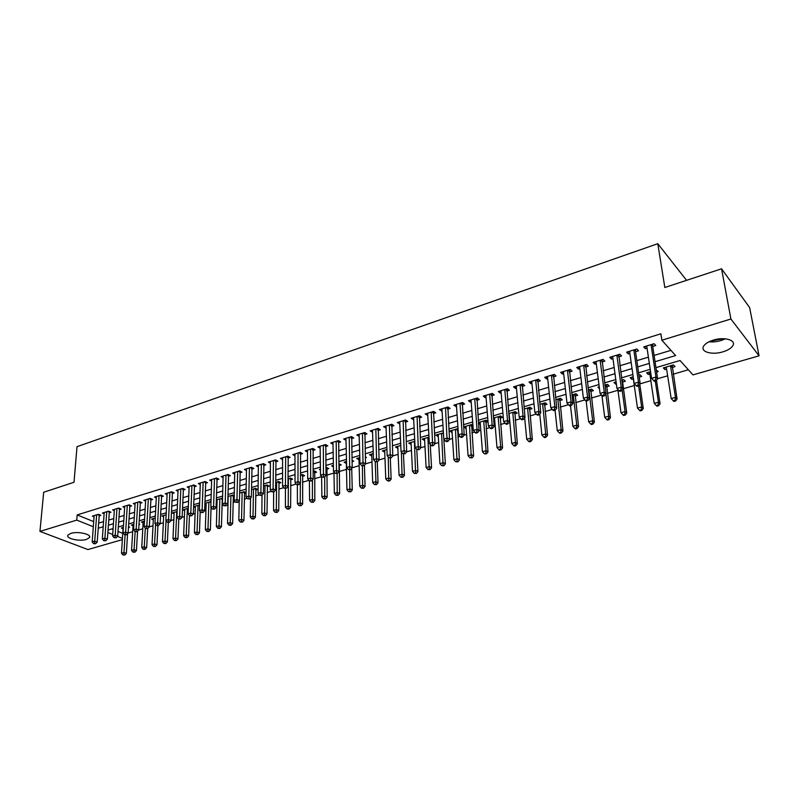 <?xml version="1.0" encoding="UTF-8"?>
<svg xmlns="http://www.w3.org/2000/svg" width="799" height="799" viewBox="0 0 799 799"><rect width="100%" height="100%" fill="white"/><g stroke="black" fill="none" stroke-linecap="round" stroke-linejoin="round"><path stroke-width="1.2" d="M70.871 533.382C77.952 531.005 92.185 534.361 89.428 537.697L86.472 539.405C79.451 541.732 65.298 538.456 67.985 535.08L70.871 533.382M713.337 340.114C724.473 336.519 736.688 340.214 732.723 345.867C731.045 348.354 727.779 350.352 722.915 351.84C711.899 355.325 699.794 351.74 703.709 346.037C705.327 343.6 708.533 341.632 713.337 340.114M128.12 533.033L132.664 531.715M138.666 529.967L142.781 528.768M149.333 526.851L153.008 525.782M160.13 523.705L163.356 522.766M171.056 520.519L173.822 519.72M182.112 517.303L184.399 516.633M193.308 514.037L195.106 513.517M204.634 510.741L205.942 510.361M210.996 508.883L211.965 508.603M216.1 507.395L216.899 507.165M221.972 505.687L223.57 505.218M233.068 502.451L235.305 501.802M244.304 499.175L247.191 498.336M255.67 495.869L259.236 494.831M267.166 492.514L271.42 491.275M278.811 489.118L283.765 487.68M290.586 485.692L296.269 484.034M302.511 482.216L308.933 480.339M314.586 478.701L321.607 476.653M326.801 475.135L333.972 473.048M339.176 471.53L346.476 469.403M352.189 467.735L359.151 465.707M365.543 463.849L371.974 461.972M379.066 459.904L384.968 458.187M392.778 455.909L398.132 454.351M406.681 451.854L411.465 450.466M420.763 447.75L424.968 446.531M435.046 443.595L438.651 442.546M443.954 440.998L445.183 440.639M449.517 439.37L452.504 438.501M457.827 436.953L459.844 436.364M464.189 435.095L466.556 434.406M471.889 432.858L474.716 432.029M479.07 430.761L480.778 430.262M486.132 428.703L489.797 427.635M494.162 426.366L495.2 426.057M500.564 424.499L505.088 423.18M515.195 420.234L520.598 418.656M530.027 415.909L536.339 414.072M545.058 411.535L552.299 409.418M560.289 407.091L568.498 404.703M575.739 402.586L584.928 399.909M591.41 398.022L601.607 395.056M607.29 393.398L617.957 390.292M623.4 388.704L634.286 385.527M640.169 383.81L650.845 380.704M657.627 378.726L667.654 375.81M673.138 374.212L688.358 369.767M122.347 539.625L87.94 549.552L39.95 531.415L76.744 520.109L93.303 526.721M39.95 531.415L43.685 492.254L74.017 482.256L77.004 446.671L657.787 243.695L664.828 287.5L721.557 268.804L749.652 307.605L759.05 355.815L692.963 374.901L680.049 360.509L655.939 367.65M686.571 280.339L657.787 243.695M138.976 524.444L139.705 524.234L139.006 523.944M133.024 525.732L131.336 525.033L133.872 524.284M153.318 519.789L151.59 519.05L155.256 517.972M174.082 513.717L172.304 512.938L177.148 511.5M195.326 507.515L193.578 506.716M199.58 504.878L193.578 506.656M222.541 498.686L221.782 498.316L216.309 499.934M217.058 501.163L216.289 500.793M246.082 492.683L244.134 491.715L239.6 493.053M246.082 492.913L244.404 493.402M267.216 486.691L269.233 486.092L267.026 484.963L263.48 486.002M290.586 479.809L292.654 479.2L290.466 478.032L287.97 478.771M314.526 472.758L316.644 472.139L314.486 470.941L313.078 471.36M339.056 465.537L341.233 464.898L338.846 463.75M333.413 466.876L331.655 465.867L333.383 465.358M365.353 457.797L366.431 457.477L365.323 456.808M358.981 459.675L356.704 458.476L359.8 457.557M384.738 452.084L382.381 450.886L386.926 449.547M411.155 444.314L408.728 443.105L414.791 441.318M438.271 436.324L435.755 435.125L443.415 432.858M472.908 425.118L471.969 424.429L463.61 426.896M472.988 426.107L471.42 426.566M466.097 428.134L463.62 427.016M500.024 418.147L502.561 417.398L500.683 415.949L493.472 418.077M494.671 419.725L493.612 419.755M529.397 409.497L532.004 408.728L530.176 407.24L524.194 409.008M559.58 400.609L562.256 399.82L560.479 398.292L555.784 399.67M590.601 391.48L593.357 390.671L591.64 389.083L588.314 390.072M582.691 392.319L582.621 391.75M622.501 382.082L625.327 381.253L623.669 379.625L621.802 380.174L622.441 380.753L622.651 379.924M616.359 383.89L615.639 384.109L613.972 382.491L616.089 381.862M656.608 372.044L658.226 371.565L656.299 369.987M649.857 374.032L648.259 374.501L646.651 372.843L650.566 371.685M111.8 528.938L113.049 529.437M117.992 531.435L122.746 533.352M672.069 367.49L675.035 366.621L673.477 364.913L663.34 367.91L664.918 369.597L666.606 369.098M639.21 377.168L641.667 376.449L640.039 374.791L638.93 375.121M633.347 378.896L631.839 379.335L630.191 377.697L633.198 376.808M606.441 386.816L609.228 385.997L607.54 384.389L604.933 385.158M599.45 388.594L597.972 387.215L599.23 386.846M574.98 396.074L577.697 395.275L575.949 393.717L571.934 394.906M544.379 405.083L547.025 404.304L545.218 402.796L539.874 404.374M514.606 413.852L517.183 413.093L515.325 411.625L508.723 413.572M488.009 421.552L486.231 420.214L478.441 422.521M488.019 421.682L485.632 422.381M480.289 423.959L478.511 423.39M458.037 428.683L449.537 431.051L452.094 432.259M458.157 430.471L457.408 430.691M424.629 440.339L422.152 439.14L429.003 437.123M397.862 448.219L395.475 447.021L400.768 445.462M371.775 455.909L369.468 454.701L373.273 453.582M352.029 461.722L353.747 461.213L351.989 460.174M346.337 463.39L344.099 462.192L346.506 461.482M326.711 469.173L328.858 468.544L325.882 467.575M320.449 470.102L319.36 469.502L320.429 469.183M302.481 476.304L304.579 475.695L302.412 474.506L300.444 475.085M278.831 483.275L280.878 482.666L278.681 481.517L275.645 482.416M255.74 490.067L257.737 489.477L255.51 488.359L251.465 489.557M234.237 495.69L232.899 495.04L227.885 496.519M234.227 496.399L233.188 496.708M210.996 501.652L204.874 503.31M206.132 504.349L204.864 503.76M184.639 510.631L182.841 509.822L188.294 508.214M163.645 516.773L161.887 516.014L166.132 514.756M143.111 522.776L141.413 522.057L144.499 521.148M128.449 527.54L129.688 527.18L128.509 526.691M123.046 528.648L121.378 527.969L123.366 527.39M721.557 268.804L730.905 319.001L759.05 355.815M655.04 361.707L675.614 355.555L661.862 340.224L660.863 333.802L77.163 514.926L76.744 520.109M661.862 340.224L730.905 319.001M107.845 532.534L112.709 534.481M117.453 536.379L122.427 538.366M650.216 369.348L638.581 372.793M632.868 374.491L621.482 377.867M615.779 379.555L604.633 382.861M598.94 384.549L588.034 387.785M582.351 389.463L571.665 392.629M565.992 394.316L555.545 397.413M549.882 399.091L539.645 402.127M534.002 403.795L523.974 406.771M518.341 408.439L508.524 411.345M502.901 413.013L493.293 415.86M487.68 417.527L478.271 420.314M472.678 421.972L463.46 424.708M457.877 426.356L448.848 429.033M443.275 430.681L434.436 433.308M428.883 434.956L420.224 437.522M414.681 439.16L406.192 441.677M400.669 443.315L392.359 445.782M386.846 447.41L378.706 449.827M373.203 451.455L365.233 453.822M359.74 455.44L351.93 457.757M346.456 459.385L338.806 461.652M333.343 463.27L325.852 465.487M320.409 467.105L313.058 469.283M307.635 470.891L300.434 473.028M295.021 474.626L287.97 476.723M282.566 478.321L275.655 480.369M270.272 481.967L263.5 483.974M258.137 485.562L251.495 487.53M246.142 489.118L239.64 491.045M234.307 492.623L227.935 494.511M222.611 496.089L216.369 497.937M211.056 499.515L204.934 501.333M199.64 502.901L193.648 504.678M188.374 506.236L182.492 507.984M177.228 509.542L171.475 511.25M166.222 512.798L160.589 514.476M155.356 516.024L149.822 517.662M144.599 519.21L139.186 520.818M133.982 522.356L128.679 523.934M123.485 525.472L118.282 527.01M113.108 528.548L108.015 530.057M98.217 528.239L103.201 526.751M108.344 525.213L113.438 523.685M118.602 522.146L123.795 520.588M128.979 519.04L134.272 517.452M139.465 515.904L144.879 514.286M150.082 512.728L155.605 511.08M160.829 509.512L166.462 507.834M171.695 506.266L177.448 504.549M182.701 502.971L188.564 501.223M193.837 499.645L199.82 497.857M205.103 496.269L211.206 494.451M216.509 492.863L222.741 490.995M228.055 489.407L234.407 487.51M239.74 485.912L246.222 483.974M251.575 482.376L258.197 480.399M263.55 478.791L270.312 476.773M275.685 475.165L282.576 473.098M287.97 471.49L295.001 469.383M300.404 467.775L307.585 465.617M313.008 463.999L320.339 461.812M325.772 460.184L333.253 457.947M338.696 456.319L346.337 454.032M351.79 452.404L359.59 450.067M365.063 448.439L373.023 446.052M378.506 444.414L386.626 441.987M392.129 440.339L400.419 437.862M405.932 436.214L414.401 433.677M419.924 432.029L428.574 429.443M434.107 427.785L442.936 425.148M448.489 423.48L457.497 420.793M463.06 419.125L472.259 416.379M477.842 414.701L487.23 411.894M492.823 410.227L502.411 407.36M508.014 405.682L517.812 402.756M523.425 401.068L533.422 398.082M539.055 396.394L549.273 393.338M554.915 391.65L565.342 388.534M570.995 386.846L581.652 383.66M587.315 381.962L598.191 378.706M603.874 377.008L614.99 373.692M620.673 371.984L632.029 368.589M637.732 366.881L649.327 363.415M98.587 523.145L103.56 521.637M108.704 520.089L113.788 518.551M118.941 516.993L124.125 515.435M129.288 513.867L134.582 512.279M139.765 510.711L145.168 509.083M150.362 507.505L155.875 505.847M161.088 504.269L166.711 502.571M171.935 500.993L177.668 499.265M182.911 497.687L188.764 495.919M194.027 494.331L200 492.524M205.273 490.936L211.365 489.098M216.659 487.5L222.871 485.622M228.174 484.014L234.516 482.107M239.84 480.499L246.312 478.541M251.645 476.933L258.257 474.936M263.6 473.328L270.342 471.29M275.705 469.672L282.586 467.595M287.96 465.967L294.991 463.849M300.374 462.222L307.545 460.054M312.948 458.426L320.269 456.219M325.682 454.581L333.153 452.324M338.576 450.686L346.197 448.389M351.65 446.741L359.42 444.394M364.883 442.746L372.823 440.349M378.297 438.701L386.396 436.254M391.89 434.596L400.159 432.099M405.662 430.431L414.102 427.884M419.625 426.227L428.244 423.62M433.767 421.952L442.566 419.295M448.109 417.617L457.088 414.911M462.651 413.233L471.819 410.466M477.383 408.778L486.751 405.952M492.334 404.274L501.892 401.388M507.485 399.7L517.253 396.743M522.856 395.056L532.823 392.049M538.436 390.351L548.623 387.275M554.246 385.577L564.653 382.441M570.286 380.733L580.913 377.528M586.566 375.82L597.412 372.544M603.075 370.836L614.151 367.49M619.824 365.782L631.15 362.366M636.833 360.649L648.398 357.153M654.091 355.435L670.94 350.352M77.163 514.926L93.693 521.607M99.116 515.834L100.874 515.295L98.407 514.286L92.394 516.124L94.052 516.803M109.213 512.748L110.991 512.209L108.524 511.17L102.442 513.048L104.12 513.737M119.421 509.622L121.218 509.073L118.761 508.034L112.609 509.922L114.317 510.641M129.748 506.466L131.565 505.907L129.118 504.858L122.896 506.766L124.624 507.505M140.195 503.27L142.032 502.711L139.595 501.642L133.293 503.57L135.051 504.339M150.761 500.034L152.629 499.465L150.202 498.386L143.82 500.344L145.608 501.123M161.458 496.768L163.336 496.189L160.929 495.09L154.477 497.068L156.274 497.887M172.274 493.452L174.182 492.873L171.775 491.765L165.253 493.762L167.081 494.601M183.221 490.107L185.158 489.517L182.761 488.389L176.15 490.416L178.017 491.285M194.307 486.711L196.254 486.122L193.877 484.983L187.186 487.03L189.073 487.919M205.523 483.285L207.49 482.676L205.123 481.527L198.352 483.605L200.269 484.524M216.869 479.809L218.866 479.2L216.509 478.032L209.658 480.129L211.605 481.088M228.354 476.294L230.382 475.675L228.035 474.496L221.103 476.623L223.071 477.602M239.98 472.738L242.037 472.109L239.7 470.911L232.679 473.068L234.686 474.087M251.755 469.143L253.832 468.504L251.505 467.285L244.404 469.472L246.442 470.521M263.68 465.487L265.777 464.848L263.47 463.62L256.279 465.827L258.347 466.916M275.745 461.802L277.872 461.153L275.575 459.904L268.294 462.132L270.402 463.27M287.96 458.067L290.117 457.408L287.84 456.139L280.459 458.396L282.606 459.575M300.334 454.271L302.521 453.612L300.254 452.324L292.784 454.621L294.961 455.839M312.868 450.446L315.076 449.767L312.828 448.469L305.268 450.786L307.485 452.054M325.563 446.561L327.8 445.872L325.563 444.554L317.902 446.911L320.159 448.209M338.416 442.626L340.684 441.937L338.466 440.599L330.706 442.976L333.003 444.284M351.44 438.641L353.737 437.942L351.54 436.584L343.68 439.001L346.007 440.299M364.634 434.606L366.961 433.897L364.783 432.519L356.813 434.966L359.19 436.274M377.997 430.511L380.354 429.792L378.197 428.404L370.127 430.881L372.544 432.189M391.55 426.366L393.937 425.637L391.8 424.229L383.62 426.736L386.077 428.044M405.273 422.172L407.69 421.433L405.572 419.994L397.283 422.541L399.79 423.85M419.175 417.917L421.632 417.168L419.535 415.71L411.135 418.286L413.682 419.595M433.278 413.602L435.765 412.843L433.687 411.365L425.178 413.982L427.765 415.29M447.57 409.228L450.087 408.459L448.039 406.961L439.4 409.617L442.047 410.926M462.052 404.803L464.609 404.014L462.581 402.496L453.832 405.183L456.519 406.491M476.733 400.309L479.32 399.52L477.323 397.972L468.454 400.699L470.471 402.227L471.19 402.007M491.625 395.755L494.251 394.946L492.274 393.388L483.275 396.144L485.273 397.692L486.062 397.453M506.716 391.13L509.382 390.321L507.435 388.733L498.306 391.53L500.274 393.108L501.153 392.838M522.027 386.446L524.733 385.627L522.806 384.009L513.557 386.856L515.495 388.454L516.444 388.154M537.557 381.702L540.294 380.863L538.396 379.225L529.018 382.112L530.926 383.73L531.964 383.41M553.308 376.878L556.084 376.029L554.216 374.371L544.698 377.298L546.586 378.936L547.695 378.596M569.278 371.994L572.094 371.136L570.266 369.448L560.608 372.414L562.466 374.082L563.665 373.712M585.487 367.041L588.344 366.162L586.546 364.454L576.748 367.46L578.566 369.148L579.854 368.758M601.927 362.007L604.833 361.118L603.065 359.38L593.118 362.426L594.915 364.154L596.294 363.735M618.616 356.903L621.562 356.004L619.824 354.237L609.737 357.333L611.495 359.081L612.963 358.631M635.545 351.72L638.531 350.811L636.833 349.013L626.596 352.159L628.324 353.937L629.882 353.458M652.733 346.466L655.769 345.538L654.101 343.71L643.704 346.906L645.392 348.704L647.06 348.194M645.063 346.486L645.392 348.704M664.598 367.54L664.918 369.597M628.004 351.72L628.324 353.937M647.959 372.454L648.259 374.501M611.195 356.883L611.495 359.081M631.55 377.298L631.839 379.335M594.636 361.967L594.915 364.154M615.37 382.072L615.639 384.109M578.306 366.981L578.566 369.148M562.216 371.915L562.466 374.082M546.356 376.788L546.586 378.936M530.716 381.582L530.926 383.73M515.295 386.317L515.495 388.454M500.094 390.981L500.274 393.108M485.103 395.585L485.273 397.692M470.311 400.129L470.471 402.227M493.722 418.007L493.882 419.954M455.73 404.604L455.869 406.691M479.42 422.232L479.57 424.169M441.338 409.018L441.467 411.095M465.308 426.396L465.447 428.324M427.145 413.373L427.265 415.44M451.375 430.511L451.505 432.429M413.143 417.677L413.243 419.735M437.632 434.576L437.742 436.484M399.32 421.912L399.41 423.959M424.059 438.581L424.159 440.479M385.687 426.107L385.767 428.134M410.666 442.536L410.756 444.424M372.234 430.232L372.294 432.259M397.433 446.441L397.522 448.329M358.951 434.306L359.001 436.324M384.379 450.296L384.449 452.174M345.837 438.331L345.887 440.339M371.485 454.112L371.545 455.969M332.893 442.306L332.933 444.304M358.751 457.867L358.801 459.725M320.119 446.232L320.149 448.219M346.177 461.582L346.217 463.43M653.702 380.604L654.371 381.293L656.129 380.783L655.46 380.084L653.702 380.604L651.555 378.346L646.731 345.977M651.555 378.346L655.959 377.068L657.637 378.816L656.129 380.783M651.055 344.649L655.959 377.068L655.46 380.084M652.903 344.079L652.613 345.707L657.637 378.816M666.286 367.041L671.21 398.601L675.495 397.403L677.063 399.031L672.199 365.293M675.005 400.309L673.287 400.788L673.917 401.438L675.634 400.968L675.005 400.309L675.495 397.403L670.511 365.792M671.21 398.601L673.287 400.788M675.634 400.968L677.063 399.031M636.254 385.677L636.943 386.366L638.671 385.857L637.982 385.178L636.254 385.677L634.136 383.44L629.572 351.24M634.136 383.44L638.471 382.182L640.189 383.9L638.671 385.857M633.837 349.932L638.471 382.182L637.982 385.178M635.734 349.353L635.435 350.971L640.189 383.9M619.065 390.681L619.764 391.36L621.472 390.861L620.773 390.192L619.065 390.681L616.978 388.464L612.673 356.434M616.978 388.464L621.242 387.215L622.99 388.903L621.472 390.861M616.868 355.146L621.242 387.215L620.773 390.192M618.806 354.546L622.99 388.903M649.547 371.984L654.221 403.385L658.446 402.197L660.054 403.805L656.498 380.304M657.967 405.083L656.279 405.552L656.918 406.192L658.606 405.722L657.967 405.083L658.446 402.197L655.26 381.043M654.221 403.385L656.279 405.552M658.606 405.722L660.054 403.805M633.058 376.858L637.482 408.089L641.637 406.921L643.285 408.509L639.809 384.389M641.178 409.787L639.51 410.257L640.169 410.886L641.837 410.416L641.178 409.787L641.637 406.921L638.621 385.877M637.482 408.089L639.51 410.257M641.837 410.416L643.285 408.509M709.003 341.802C714.686 342.302 720.129 341.303 725.322 338.806M723.345 338.696L710.8 341.003M714.865 339.695L719.07 338.926M602.126 395.615L602.846 396.274L604.533 395.785L603.814 395.125L602.126 395.615L600.069 393.408L596.014 361.548M600.069 393.408L604.274 392.179L606.061 393.837L604.533 395.785M600.149 360.269L604.274 392.179L603.814 395.125M602.136 359.66L606.061 393.837M585.447 400.469L586.176 401.118L587.834 400.639L587.105 399.989L585.447 400.469L583.41 398.272L579.595 366.581M583.41 398.272L587.545 397.063L589.372 398.701L587.834 400.639M583.679 365.333L587.545 397.063L587.105 399.989M585.697 364.704L589.372 398.701M617.827 389.373L620.973 412.733L625.078 411.575L626.756 413.133L622.441 380.753M624.628 414.421L622.98 414.881L623.659 415.5L625.297 415.041L624.628 414.421L625.078 411.575L622.141 390.012M620.973 412.733L622.98 414.881M625.297 415.041L626.756 413.133M601.907 395.365L604.713 417.308L608.758 416.169L610.456 417.707L606.601 384.669M608.309 418.986L606.691 419.445L607.38 420.054L608.998 419.605L608.309 418.986L608.758 416.169L605.892 394.057M604.713 417.308L606.691 419.445M608.998 419.605L610.456 417.707M569.008 405.253L569.747 405.902L571.385 405.423L570.636 404.783L569.008 405.253L566.99 403.076L563.415 371.545M566.99 403.076L571.075 401.877L572.923 403.495L571.385 405.423M567.44 370.317L571.075 401.877L570.636 404.783M569.507 369.677L572.923 403.495M586.156 401.108L588.673 421.812L592.658 420.693L594.396 422.212L590.771 389.343M592.229 423.49L590.631 423.939L591.33 424.539L592.928 424.099L592.229 423.49L592.658 420.693L588.873 389.902M588.673 421.812L590.631 423.939M592.928 424.099L594.396 422.212M552.808 409.977L553.557 410.606L555.165 410.137L554.416 409.507L552.808 409.977L550.811 407.8L547.465 376.439M550.811 407.8L554.836 406.631L556.723 408.219L555.165 410.137M551.43 375.23L554.836 406.631L554.416 409.507M553.537 374.581L556.723 408.219M570.496 405.682L572.853 426.267L576.788 425.158L578.556 426.646L575.16 393.947M576.369 427.934L574.801 428.374L575.51 428.963L577.078 428.524L576.369 427.934L576.788 425.158L573.223 394.526M572.853 426.267L574.801 428.374M577.078 428.524L578.556 426.646M536.838 414.621L537.607 415.24L539.185 414.781L538.416 414.162L536.838 414.621L534.861 412.464L531.744 381.273M534.861 412.464L538.826 411.305L540.743 412.873L539.185 414.781M535.66 380.074L538.826 411.305L538.416 414.162M537.797 379.415L540.743 412.873M555.045 410.177L557.263 430.651L561.138 429.562L562.935 431.031L559.769 398.501M560.738 432.309L559.18 432.748L559.899 433.328L561.457 432.898L560.738 432.309L561.138 429.562L557.792 399.081M557.263 430.651L559.18 432.748M561.457 432.898L562.935 431.031M521.098 419.205L521.877 419.815L523.435 419.365L522.656 418.746L521.098 419.205L519.15 417.058L516.244 386.027M519.15 417.058L523.055 415.919L525.003 417.458L523.435 419.365M520.099 384.848L523.055 415.919L522.656 418.746M522.276 384.179L525.003 417.458M539.754 414.082L541.882 434.976L545.707 433.897L547.535 435.345L544.578 402.986M545.317 436.634L543.779 437.063L544.519 437.632L546.047 437.203L545.317 436.634L545.707 433.897L542.571 403.575M541.882 434.976L543.779 437.063M546.047 437.203L547.535 435.345M505.577 423.72L506.366 424.329L507.904 423.879L507.115 423.27L505.577 423.72L503.65 421.592L500.963 390.721M503.65 421.592L507.505 420.464L509.472 421.982L507.904 423.879M504.768 389.552L507.505 420.464L507.115 423.27M506.975 388.873L509.472 421.982M524.673 417.857L526.721 439.24L530.496 438.182L532.344 439.6L529.597 407.41M530.107 440.888L528.598 441.308L529.337 441.877L530.846 441.457L530.107 440.888L530.496 438.182L527.56 408.009M526.721 439.24L528.598 441.308M530.846 441.457L532.344 439.6M490.276 428.174L491.075 428.773L492.593 428.324L491.794 427.735L490.276 428.174L488.369 426.057L485.892 395.345M488.369 426.057L492.174 424.948L494.172 426.446L492.593 428.324M489.637 394.197L492.174 424.948L491.794 427.735M491.894 393.507L494.172 426.446M509.073 413.473L511.76 443.445L515.485 442.396L517.352 443.805L514.826 411.775M515.105 445.093L513.617 445.512L514.366 446.062L515.854 445.652L515.105 445.093L515.485 442.396L512.748 412.384M511.76 443.445L513.617 445.512M515.854 445.652L517.352 443.805M475.195 432.569L476.004 433.148L477.502 432.718L476.693 432.129L475.195 432.569L473.308 430.461L471.03 399.909M473.308 430.461L477.053 429.363L479.08 430.841L477.502 432.718M474.726 398.771L477.053 429.363L476.693 432.129M477.013 398.072L479.08 430.841M494.511 417.767L496.998 447.6L500.673 446.561L502.571 447.949L500.244 416.079M500.304 449.238L498.836 449.647L499.605 450.197L501.073 449.787L500.304 449.238L500.673 446.561L498.137 416.698M496.998 447.6L498.836 449.647M501.073 449.787L502.571 447.949M460.314 436.893L461.143 437.472L462.611 437.043L461.792 436.464L460.314 436.893L458.456 434.806L456.369 404.404M458.456 434.806L462.152 433.727L464.199 435.175L462.611 437.043M460.014 403.285L462.152 433.727L461.792 436.464M462.331 402.576L464.199 435.175M480.139 422.012L482.446 451.695L486.062 450.676L487.989 452.034L485.852 420.324M485.712 453.323L484.264 453.732L486.481 453.862L485.712 453.323L486.062 450.676L483.715 420.963M482.446 451.695L484.264 453.732M486.481 453.862L487.989 452.034M445.642 441.168L446.481 441.737L447.939 441.318L447.1 440.738L445.642 441.168L443.805 439.08L441.917 408.838M443.805 439.08L447.45 438.022L449.527 439.45L447.939 441.318M445.512 407.74L447.1 440.738M447.859 407.021L449.527 439.45M465.967 426.207L468.084 455.73L471.65 454.721L473.607 456.069L471.66 424.519M471.31 457.358L469.882 457.757L472.089 457.887L471.31 457.358L469.492 425.158M468.084 455.73L469.882 457.757M472.089 457.887L473.607 456.069M431.18 445.383L432.019 445.942L433.458 445.522L432.619 444.963L431.18 445.383L429.353 443.305L427.655 413.223M429.353 443.305L432.948 442.256L435.046 443.675L433.458 445.522M431.2 412.134L432.619 444.963M433.577 411.405L435.046 443.675M451.964 430.341L453.912 459.715L457.437 458.726L459.405 460.054L457.647 428.663M457.098 461.333L455.69 461.732L457.887 461.862L457.098 461.333L455.45 429.313M453.912 459.715L455.69 461.732M457.887 461.862L459.405 460.054M416.898 449.537L419.175 449.677L418.326 449.118L416.898 449.537L415.1 447.48L413.582 417.537M415.1 447.48L418.646 446.441L420.763 447.83L419.175 449.677M417.078 416.469L418.326 449.118M419.485 415.73L420.763 447.83M438.162 434.416L439.919 463.65L443.405 462.671L445.393 463.979L443.844 439.13M443.075 465.258L441.677 465.647L443.874 465.787L443.075 465.258L441.597 433.398M439.919 463.65L441.677 465.647M443.874 465.787L445.393 463.979M402.826 453.632L405.083 453.772L402.826 453.632L401.038 451.585L399.7 421.802M401.038 451.585L404.534 450.566L406.681 451.934L405.083 453.772M403.145 420.743L404.224 453.223M405.582 420.004L406.681 451.934M424.529 438.441L426.117 467.535L429.552 466.566L431.57 467.854L430.232 444.304M429.233 469.133L427.864 469.522L430.042 469.652L429.233 469.133L427.914 437.443M426.117 467.535L427.864 469.522M430.042 469.652L431.57 467.854M388.933 457.677L391.18 457.817L388.933 457.677L387.165 455.64L385.997 426.007M387.165 455.64L390.621 454.631L392.788 455.989L391.18 457.817M389.403 424.958L390.312 457.278M391.85 424.259L392.788 455.989M411.066 442.416L412.494 471.36L415.88 470.411L417.927 471.68L416.778 449.388M415.57 472.958L414.222 473.348L416.389 473.467L415.57 472.958L414.411 441.428M412.494 471.36L414.222 473.348M416.389 473.467L417.927 471.68M371.715 454.042L372.674 482.566L375.929 481.647L375.23 461.672L377.468 461.802L375.23 461.662L373.483 459.645L372.474 430.162M373.483 459.645L376.888 458.646L379.076 459.984L377.468 461.802M375.84 429.123L376.589 461.273M378.297 428.464L379.076 459.984M397.782 446.341L399.051 475.145L402.396 474.207L404.454 475.455L403.465 454.042M402.097 476.743L400.758 477.113L402.916 477.243L402.097 476.743L401.388 451.984M399.051 475.145L400.758 477.113M402.916 477.243L404.454 475.455M361.707 465.607L363.935 465.737L361.707 465.607L359.979 463.59L359.131 434.257M359.979 463.59L363.335 462.611L365.543 463.919L363.935 465.737M362.456 433.238L363.046 465.208M364.923 432.609L365.543 463.919M384.669 450.217L385.777 478.881L389.073 477.952L391.15 479.18L390.292 458.067M388.783 480.469L387.465 480.838L389.612 480.958L388.783 480.469L388.234 456.868M385.777 478.881L387.465 480.838M389.612 480.958L391.15 479.18M348.354 469.492L350.571 469.622L348.354 469.492L346.646 467.485L345.967 438.291M346.646 467.485L349.962 466.516L352.189 467.815L350.571 469.622M349.243 437.293L349.682 469.103M351.72 436.693L352.189 467.815M375.65 484.144L374.341 484.514L376.489 484.633L375.65 484.144L375.929 481.647L378.027 482.866L377.278 461.852M372.674 482.566L374.341 484.514M376.489 484.633L378.027 482.866M335.181 473.318L337.388 473.447L335.181 473.318L333.493 471.33L332.963 442.286M333.493 471.33L336.769 470.381L339.006 471.65L337.388 473.447M336.199 441.288L336.499 472.938M338.686 440.728L339.006 471.65M358.921 457.817L359.73 486.201L362.946 485.293L365.063 486.501L364.414 465.188M362.676 487.78L361.388 488.139L363.515 488.259L362.676 487.78L362.376 466.007M359.73 486.201L361.388 488.139M363.515 488.259L365.063 486.501M322.187 477.103L324.384 477.233L322.187 477.103L320.509 475.125L320.129 446.222M320.509 475.125L323.745 474.187L326.002 475.445L324.384 477.233M323.325 445.243L323.475 476.733M325.832 444.713L326.002 475.445M346.297 461.542L346.956 489.797L350.132 488.898L352.269 490.087L351.71 468.344M349.862 491.365L348.594 491.725L350.721 491.834L349.862 491.365L349.662 469.882M346.956 489.797L348.594 491.725M350.721 491.834L352.269 490.087M309.353 480.838L311.54 480.968L309.353 480.838L307.695 478.881L307.465 450.107M307.695 478.881L310.881 477.942L313.158 479.19L311.54 480.968M310.621 449.148L310.631 480.469M313.128 448.639L313.158 479.19M333.942 471.869L334.342 493.343L337.478 492.454L339.625 493.632L339.295 463.78M337.218 494.911L335.96 495.26L338.077 495.37L337.218 494.911L337.108 473.527M334.342 493.343L335.96 495.26M338.077 495.37L339.625 493.632M296.679 484.534L298.856 484.653L296.679 484.534L295.041 482.576L294.961 453.952M295.041 482.576L298.187 481.657L300.484 482.876L298.856 484.653M298.067 452.993L297.947 484.164M300.594 452.514L300.484 482.876M321.607 476.424L321.877 496.848L324.983 495.969L327.151 497.128L326.941 467.455M324.724 498.406L323.485 498.756L325.593 498.866L324.724 498.406L324.704 476.883M321.877 496.848L323.485 498.756M325.593 498.866L327.151 497.128M284.174 488.169L286.342 488.289L284.174 488.169L282.556 486.221L282.606 457.737M282.556 486.221L285.662 485.313L287.97 486.521L286.342 488.289M285.682 456.798L285.423 487.809M288.209 456.349L287.97 486.521M309.413 480.878L309.583 500.304L312.639 499.445L314.816 500.583L314.746 471.08M312.389 501.862L311.171 502.201L313.268 502.311L312.389 501.862L312.449 479.969M309.583 500.304L311.171 502.201M313.268 502.311L314.816 500.583M271.83 491.765L273.987 491.884L271.83 491.765L270.222 489.827L270.412 461.482M270.222 489.827L273.288 488.938L275.615 490.127L273.987 491.884M273.448 460.554L273.058 491.405M275.985 460.124L275.615 490.127M297.348 484.883L297.428 503.72L300.454 502.871L302.641 503.999L302.701 474.666M300.214 505.268L298.996 505.607L301.093 505.717L300.214 505.268L300.344 483.025M297.428 503.72L298.996 505.607M301.093 505.717L302.641 503.999M259.635 495.32L261.782 495.43L259.635 495.32L258.047 493.392L258.367 465.178M258.047 493.392L261.073 492.504L263.41 493.682L261.782 495.43M261.363 464.259L260.844 494.961M263.91 463.859L263.41 493.682M285.433 488.559L285.423 507.095L288.409 506.256L290.616 507.365L290.806 478.211M288.179 508.643L286.981 508.973L289.058 509.083L288.179 508.643L288.399 478.651M285.423 507.095L286.981 508.973M289.058 509.083L290.616 507.365M247.59 498.816L249.737 498.936L247.59 498.816L246.022 496.908L246.472 468.833M246.022 496.908L249.008 496.029L251.365 497.188L249.737 498.936M249.428 467.924L248.789 498.476M251.995 467.535L251.365 497.188M273.658 491.974L273.558 510.431L276.514 509.602L278.741 510.701L279.041 481.707M276.284 511.969L275.106 512.299L277.183 512.409L276.284 511.969L276.634 482.127M273.558 510.431L275.106 512.299M277.183 512.409L278.741 510.701M235.705 502.281L237.832 502.391L235.705 502.281L234.137 500.384L234.726 472.439M234.137 500.384L237.093 499.515L239.46 500.663L237.832 502.391M237.643 471.54L236.884 501.942M240.209 471.18L239.46 500.663M262.032 495.16L261.842 513.727L264.759 512.908L266.996 513.987L267.425 485.163M264.539 515.255L263.38 515.585L265.438 515.685L264.539 515.255L264.998 485.552M261.842 513.727L263.38 515.585M265.438 515.685L266.996 513.987M223.96 505.697L226.077 505.807L223.96 505.697L222.412 503.809L223.121 476.004M222.412 503.809L225.328 502.951L227.705 504.089L226.077 505.807M226.007 475.115L225.128 505.358M228.574 474.766L227.705 504.089M250.546 498.067L250.277 516.983L253.153 516.174L255.4 517.243L255.94 488.579M252.943 518.511L251.785 518.831L253.842 518.931L252.943 518.511L253.513 488.948M250.277 516.983L251.785 518.831M253.842 518.931L255.4 517.243M212.354 509.073L214.472 509.183L212.354 509.073L210.826 507.195L211.655 479.52M210.826 507.195L213.713 506.356L216.1 507.465L214.472 509.183M214.502 478.641L213.513 508.743M217.088 478.321L216.1 507.465M239.201 500.943L238.831 520.199L241.678 519.4L243.945 520.449L244.604 491.944M241.478 521.717L240.339 522.037L242.387 522.137L241.478 521.717L242.157 492.304M238.831 520.199L240.339 522.037M242.387 522.137L243.945 520.449M200.899 512.409L202.996 512.519L200.899 512.409L199.38 510.541L200.319 482.996M199.38 510.541L202.227 509.712L204.634 510.811L202.996 512.519M203.146 482.137L202.037 512.079M205.733 481.827L204.634 510.811M228.154 496.439L227.535 523.375L230.352 522.586L232.619 523.625L233.388 495.28M230.152 524.893L229.023 525.203L231.061 525.303L230.152 524.893L230.941 495.62M227.535 523.375L229.023 525.203M231.061 525.303L232.619 523.625M189.583 515.705L191.67 515.814L189.583 515.705L188.075 513.847L189.133 486.431M188.075 513.847L190.891 513.028L193.308 514.107L191.67 515.814M191.92 485.582L190.701 515.385M194.517 485.283L193.308 514.107M217.098 499.705L216.369 526.521L219.146 525.732L221.433 526.761L222.312 498.566M218.956 528.029L217.837 528.339L219.865 528.439L218.956 528.029L219.855 498.886M216.369 526.521L217.837 528.339M219.865 528.439L221.433 526.761M178.397 518.96L180.474 519.07L178.397 518.96L176.909 517.113L178.077 489.827M176.909 517.113L179.685 516.294L182.112 517.372L180.474 519.07M180.824 488.978L179.505 518.641M183.43 488.708L182.112 517.372M206.172 502.931L205.333 529.617L208.08 528.848L210.377 529.867L211.036 507.455M207.89 531.125L206.791 531.435L208.809 531.525L207.89 531.125L208.899 502.132M205.333 529.617L206.791 531.435M208.809 531.525L210.377 529.867M167.341 522.176L169.418 522.286L167.341 522.176L165.872 520.339L167.151 493.183M165.872 520.339L168.619 519.53L171.056 520.588L169.418 522.286M169.867 492.344L168.439 521.857M172.474 492.084L171.056 520.588M195.375 506.117L194.427 532.693L197.133 531.924L199.45 532.933L200.169 511.52M196.953 534.181L195.865 534.491L197.882 534.581L196.953 534.181L198.062 505.328M194.427 532.693L195.865 534.491M197.882 534.581L199.45 532.933M156.424 525.362L158.492 525.462L156.424 525.362L154.966 523.525L156.354 496.499M154.966 523.525L157.683 522.736L160.13 523.774L158.492 525.462M159.041 495.67L157.513 525.043M161.658 495.42L160.13 523.774M184.699 509.273L183.64 535.72L186.327 534.97L188.644 535.959L189.423 515.515M186.147 537.208L185.078 537.507L187.076 537.607L186.147 537.208L187.356 508.494M183.64 535.72L185.078 537.507M187.076 537.607L188.644 535.959M145.638 528.499L147.695 528.598L145.638 528.499L144.19 526.671L145.678 499.774M144.19 526.671L146.876 525.892L149.333 526.921L147.695 528.598M148.334 498.956L146.706 528.189M150.961 498.726L149.333 526.921M174.142 512.389L172.983 538.716L175.64 537.977L177.967 538.945L178.796 519.14M175.47 540.204L174.402 540.504L176.399 540.593L175.47 540.204L176.769 511.62M172.983 538.716L174.402 540.504M176.399 540.593L177.967 538.945M134.971 531.605L137.028 531.705L134.971 531.605L133.543 529.787L135.131 503.01M133.543 529.787L136.19 529.018L138.656 530.037L137.028 531.705M137.758 502.201L136.04 531.295M140.384 501.982L138.656 530.037M163.705 515.475L162.447 541.682L165.073 540.943L167.41 541.912L168.299 522.596M164.904 543.16L163.855 543.45L165.842 543.55L164.904 543.16L166.032 520.539M162.447 541.682L163.855 543.45M165.842 543.55L167.41 541.912M124.434 534.671L126.482 534.771L124.434 534.671L123.016 532.863L124.704 506.206M123.016 532.863L125.633 532.104L128.11 533.103L126.482 534.771M127.301 505.417L125.483 534.361M129.937 505.208L128.11 533.103M153.388 518.521L152.03 544.608L154.626 543.879L156.974 544.838L157.932 525.622M154.467 546.087L153.428 546.376L155.405 546.466L154.467 546.087L155.615 524.344M152.03 544.608L153.428 546.376M155.405 546.466L156.974 544.838M114.027 537.707L116.055 537.797L114.027 537.707L112.619 535.909L114.397 509.372M112.619 535.909L115.206 535.15L117.693 536.139L116.055 537.797M116.964 508.583L115.056 537.397M119.6 508.394L117.693 536.139M143.181 521.537L141.733 547.505L144.299 546.786L146.656 547.724L147.685 528.598M144.14 548.973L143.121 549.263L145.088 549.352L144.14 548.973L145.318 528.099M141.733 547.505L143.121 549.263M145.088 549.352L146.656 547.724M103.73 540.703L105.748 540.793L103.73 540.703L102.332 538.916L104.21 512.499M102.332 538.916L104.889 538.166L107.386 539.145L105.748 540.793M106.746 511.72L104.749 540.404M109.393 511.54L107.386 539.145M133.093 524.514L131.555 550.371L134.092 549.652L136.449 550.591L137.578 531.135M133.942 551.829L132.924 552.119L134.881 552.199L133.942 551.829L135.141 531.675M131.555 550.371L132.924 552.119M134.881 552.199L136.449 550.591M93.553 543.66L95.57 543.749L93.553 543.66L92.175 541.882L94.142 515.595M92.175 541.882L94.701 541.143L97.198 542.112L95.57 543.749M96.649 514.826L94.562 543.37M99.296 514.646L97.198 542.112M123.116 527.46L121.488 553.198L123.995 552.499L126.362 553.417L127.58 533.642M123.845 554.656L122.846 554.935L124.794 555.025L123.845 554.656L125.083 534.931M121.488 553.198L122.846 554.935M124.794 555.025L126.362 553.417M651.515 344.509L652.613 345.707M651.994 344.359L652.653 345.078M671.989 366.142L671.42 365.523M671.959 366.751L670.95 365.662M634.316 349.782L635.435 350.971M634.806 349.632L635.475 350.342M617.367 354.986L618.506 356.154M617.867 354.836L618.556 355.535M600.658 360.119L601.827 361.258M601.178 359.959L601.877 360.639M584.199 365.173L585.397 366.292M584.728 365.003L585.437 365.682M622.401 381.363L621.892 380.863M606.381 385.498L605.772 384.908M606.341 386.087L605.252 385.068M567.979 370.147L569.198 371.255M568.518 369.987L569.248 370.646M590.551 390.162L589.932 389.592M590.511 390.761L589.402 389.742M551.989 375.051L553.228 376.149M552.538 374.891L553.278 375.54M574.94 394.766L574.311 394.207M574.9 395.355L573.772 394.366M536.229 379.895L537.477 380.973M536.788 379.725L537.537 380.364M559.55 399.31L558.901 398.751M559.5 399.899L558.351 398.911M520.688 384.659L521.957 385.727M521.258 384.489L522.017 385.128M544.359 403.795L543.71 403.245M544.309 404.374L543.15 403.405M505.368 389.363L506.656 390.411M505.947 389.193L506.716 389.812M529.377 408.209L528.718 407.67M529.328 408.788L528.149 407.84M490.256 394.007L491.565 395.036M490.846 393.827L491.625 394.436M514.606 412.574L513.927 412.034M514.546 413.153L513.348 412.204M475.355 398.581L476.683 399.59M475.954 398.391L476.743 399.001M500.024 416.868L499.335 416.349M499.964 417.448L498.756 416.519M460.663 403.086L462.002 404.084M461.263 402.906L462.062 403.505M485.632 421.113L484.943 420.604M485.572 421.692L484.344 420.773M446.162 407.54L447.52 408.519M446.781 407.35L447.59 407.939M471.43 425.308L470.731 424.798M471.37 425.877L470.132 424.968M431.869 411.924L433.238 412.903M432.489 411.735L433.308 412.314M457.418 429.443L456.708 428.933M457.358 430.002L456.109 429.113M417.757 416.259L419.145 417.218M418.386 416.069L419.215 416.639M443.445 433.418L442.876 433.018M443.485 434.057L442.256 433.208M403.835 420.534L405.233 421.473M404.474 420.334L405.313 420.903M390.102 424.748L391.52 425.677M390.751 424.549L391.59 425.108M376.549 428.903L377.977 429.822M377.198 428.703L378.057 429.253M363.175 433.008L364.614 433.917M363.835 432.808L364.694 433.348M349.972 437.063L351.42 437.952M350.641 436.863L351.5 437.393M336.938 441.068L338.406 441.947M337.607 440.858L338.486 441.388M324.074 445.013L325.553 445.882M324.754 444.803L325.632 445.323M311.38 448.908L312.858 449.767M312.059 448.698L312.948 449.218M298.836 452.763L300.334 453.602M299.525 452.544L300.424 453.053M326.781 467.974L326.002 467.535M326.701 468.514L325.892 468.054M286.461 456.559L287.96 457.398M287.151 456.349L288.049 456.848M314.596 471.57L313.817 471.14M314.516 472.109L313.128 471.34M274.237 460.314L275.745 461.133M274.926 460.094L275.835 460.594M302.561 475.125L301.772 474.696M302.471 475.655L301.083 474.896M262.162 464.019L263.68 464.828M262.861 463.8L263.77 464.289M290.666 478.631L289.877 478.211M290.586 479.16L289.178 478.411M250.237 467.675L251.765 468.484M250.946 467.465L251.855 467.944M278.921 482.097L278.122 481.687M278.831 482.626L277.423 481.887M238.452 471.29L240 472.089M239.171 471.07L240.09 471.55M267.305 485.522L266.506 485.113M267.216 486.052L265.797 485.323M226.826 474.866L228.374 475.645M227.535 474.646L228.464 475.115M255.84 488.908L255.031 488.499M255.75 489.427L254.322 488.708M215.331 478.391L216.889 479.16M216.05 478.172L216.978 478.631M244.504 492.254L243.685 491.854M244.414 492.773L242.976 492.064M203.975 481.877L205.543 482.636M204.704 481.657L205.633 482.107M233.298 495.56L232.479 495.16M233.208 496.069L231.76 495.37M192.759 485.323L194.327 486.072M193.488 485.093L194.427 485.542M222.222 498.826L221.403 498.436M222.132 499.335L220.684 498.646M181.673 488.728L183.251 489.467M182.402 488.499L183.351 488.938M210.986 501.912L210.457 501.662M210.966 502.461L209.728 501.882M170.716 492.084L172.304 492.813M171.455 491.854L172.404 492.294M199.56 505.377L198.901 505.078M159.89 495.41L161.488 496.129M160.639 495.18L161.588 495.61M149.193 498.696L150.791 499.405M149.942 498.466L150.901 498.886M138.627 501.942L140.225 502.641M139.376 501.712L140.334 502.132M128.17 505.148L129.788 505.837M128.929 504.918L129.887 505.328M117.843 508.314L119.46 509.003M118.602 508.084L119.57 508.494M107.635 511.45L109.253 512.129M108.394 511.22L109.363 511.62M97.538 514.546L99.166 515.215M98.297 514.316L99.266 514.716M89.428 537.697L89.528 536.309"/></g></svg>
